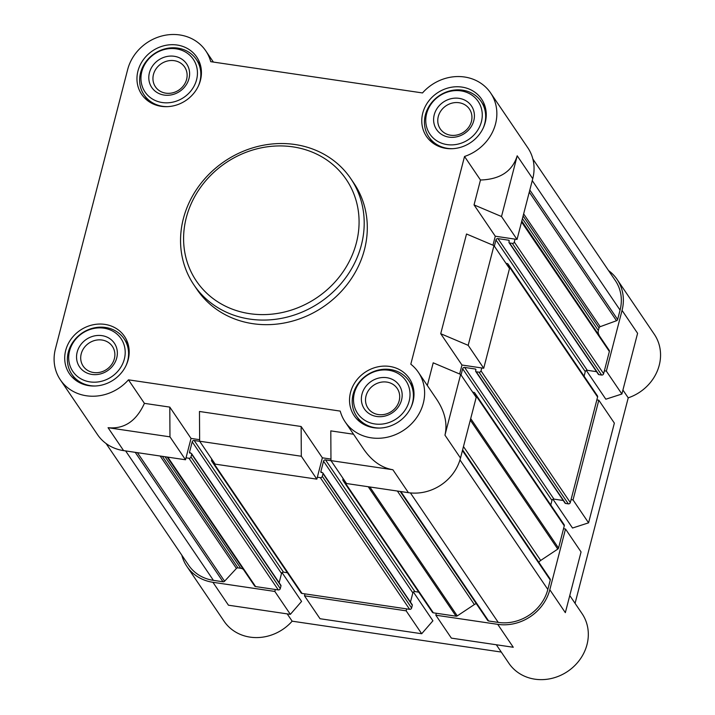 <?xml version="1.0" encoding="UTF-8"?>
<svg xmlns="http://www.w3.org/2000/svg" width="715" height="715" viewBox="0 0 715 715"><rect width="100%" height="100%" fill="white"/><g stroke="black" fill="none" stroke-linecap="round" stroke-linejoin="round"><path stroke-width="1.07" d="M60.364 379.853A44.214 39.736 145.9 0 1 55.413 348.902L127.663 69.552A44.214 39.736 145.9 0 1 162.814 35.75A44.214 39.736 145.9 0 1 205.786 50.863A44.214 39.736 145.9 0 1 210.737 61.678L422.502 92.941A44.214 39.736 145.9 0 1 490.597 92.923A44.214 39.736 145.9 0 1 464.527 156.478L410.812 364.194A44.214 39.736 145.9 0 1 418.355 372.274A44.214 39.736 145.9 0 1 404.073 429.983A44.214 39.736 145.9 0 1 345.175 421.913A44.214 39.736 145.9 0 1 340.224 411.098L128.459 379.835A44.214 39.736 145.9 0 1 60.364 379.853L97.553 434.693A44.214 39.736 145.9 0 0 123.606 450.62L185.516 459.763L191.03 438.42L199.637 439.689M199.646 441.227L301.31 456.242L301.131 426.498L199.467 411.483L199.646 441.227L215.188 464.142L316.843 479.148L322.367 457.815L330.965 459.084M353.532 434.237L330.795 430.877L330.974 460.621L346.516 483.528L408.426 492.671A44.214 39.736 145.9 0 0 460.496 458.065L476.199 397.343L460.657 374.428L433.201 362.818L427.329 385.519M461.032 374.991L462.65 368.761A1.68 1.51 145.9 0 1 464.634 367.439L475.314 369.02A0.84 0.76 145.9 0 1 475.904 369.914L475.654 370.879A0.84 0.76 145.9 0 0 476.244 371.773L479.014 372.184A1.68 1.51 145.9 0 0 480.998 370.862L481.749 367.957L483.724 368.243L509.509 268.527L493.976 245.62L466.52 234.002L440.726 333.717L468.182 345.336L493.976 245.62M494.351 246.175L495.96 239.945A1.68 1.51 145.9 0 1 497.944 238.622L508.624 240.204A0.84 0.76 145.9 0 1 509.214 241.098L508.964 242.063A0.84 0.76 145.9 0 0 509.554 242.957L512.324 243.368A1.68 1.51 145.9 0 0 514.308 242.045L515.059 239.141L517.034 239.436L532.747 178.714L517.204 155.798C512.351 171.305 500.107 179.376 480.48 180.01L464.527 156.478M490.597 92.923L527.795 147.764A44.214 39.736 145.9 0 1 532.747 178.714M418.355 372.274L436.74 399.39C444.9 411.786 447.644 423.709 444.953 435.149L460.657 374.428M468.182 345.336L483.724 368.243M128.459 379.835L144.412 403.358C136.315 421.144 124.196 429.259 108.063 427.704L169.973 436.847L169.795 407.103L191.03 438.42M144.412 403.358L169.795 407.103M185.516 459.763L169.973 436.847M316.843 479.148L301.31 456.242M330.974 460.621L392.884 469.755C381.649 467.86 371.934 461.023 363.721 449.252L345.175 421.913M301.131 426.498L322.367 457.815M459.647 374.008L461.97 365.034L481.749 367.957M440.726 333.717L461.97 365.034M492.966 245.191L495.281 236.218L515.059 239.141M480.48 180.01L474.045 204.901L495.281 236.218M598.821 400.203L596.846 399.917L571.053 499.633L573.037 499.919L598.821 400.203L614.364 423.119L588.579 522.835L572.518 528.028L552.999 499.249M565.511 529.02L581.054 551.935L565.342 612.657L549.808 589.741L565.511 529.02L563.527 528.725L558.531 548.065A1.68 1.51 145.9 0 1 557.78 549.093L540.701 560.444A6.319 5.675 145.9 0 0 538.833 562.285M549.817 578.578A1.68 1.51 145.9 0 1 550.264 580.035L547.824 589.446A42.105 37.841 145.9 0 1 498.239 622.408L488.64 620.995A1.68 1.51 145.9 0 1 487.648 620.388L400.203 491.455M397.379 491.044L474.358 604.541A6.319 5.675 145.9 0 1 476.288 603.648M474.358 604.541L457.278 615.892A1.68 1.51 145.9 0 1 456.045 616.178L436.329 613.264L435.828 615.204L497.729 624.347A44.214 39.736 145.9 0 0 549.808 589.741M406.156 610.825L406.656 608.885L304.992 593.879L304.492 595.818L406.156 610.825L421.698 633.74L320.034 618.725L304.492 595.818M282.059 572.626L301.578 601.413L290.362 614.346L228.46 605.203L212.918 582.296L274.828 591.439L275.329 589.491L255.613 586.586A1.68 1.51 145.9 0 1 254.612 585.96L167.176 457.046L254.62 585.978M165.04 456.733L240.687 568.264A6.319 5.675 145.9 0 1 243.404 569.444M240.687 568.264L237.988 567.871A1.68 1.51 145.9 0 0 236.424 568.443L224.59 581.197A1.68 1.51 145.9 0 1 223.017 581.769L213.419 580.357A42.105 37.841 145.9 0 1 188.608 565.19L106.097 443.541M212.918 582.296A44.214 39.736 145.9 0 1 186.865 566.369A44.214 39.736 145.9 0 1 181.807 555.162M573.037 499.919L588.579 522.835M413.386 592.011L432.915 620.799L421.698 633.74M290.362 614.346L274.828 591.439M608.563 270.592A44.214 39.736 145.9 0 1 617.108 279.44A44.214 39.736 145.9 0 1 622.05 310.39L606.347 371.112L621.889 394.019L637.592 333.297L622.05 310.39M622.926 390.024L628.226 397.835L575.075 603.344M617.108 279.44L654.297 334.28A44.214 39.736 145.9 0 1 628.226 397.835M569.775 595.532L582.055 613.631A44.214 39.736 145.9 0 1 567.773 671.331A44.214 39.736 145.9 0 1 508.874 663.261L496.326 644.76M287.198 613.881L292.158 621.183A44.214 39.736 145.9 0 1 224.054 621.21L186.865 566.369M501.278 652.062L292.158 621.183M586.309 370.433L605.828 399.211L621.889 394.019M521.789 221.06L609.189 350.314A1.68 1.51 145.9 0 1 609.368 351.476L604.372 370.817L606.347 371.112M532.854 158.971L615.365 280.62A42.105 37.841 145.9 0 1 620.075 310.096L617.635 319.507A1.68 1.51 145.9 0 1 616.5 320.731L600.171 326.692A1.68 1.51 145.9 0 0 599.036 327.926L598.348 330.562A6.319 5.675 145.9 0 0 599.027 334.942M435.828 615.204L451.362 638.12L513.272 647.263L497.729 624.347M436.329 613.264L433.362 612.827A1.68 1.51 145.9 0 1 432.369 612.219L343.057 480.543A1.68 1.51 145.9 0 1 342.869 479.372L343.093 478.487M418.749 592.145L414.834 591.564A1.68 1.51 145.9 0 0 412.85 592.887L410.464 602.11M331.036 460.701L325.522 459.888A1.68 1.51 145.9 0 0 323.538 461.211L320.829 471.685L322.411 472.722A0.84 0.76 145.9 0 1 322.912 473.026L412.215 604.702A0.84 0.76 145.9 0 1 412.314 605.292L411.608 608.009A1.68 1.51 145.9 0 1 409.624 609.323L406.656 608.885M304.992 593.879L302.025 593.441A1.68 1.51 145.9 0 1 301.033 592.833L211.729 461.157A1.68 1.51 145.9 0 1 211.542 459.977L211.765 459.101M287.412 572.751L283.498 572.17A1.68 1.51 145.9 0 0 281.522 573.493L279.127 582.725M199.7 441.307L194.194 440.494A1.68 1.51 145.9 0 0 192.21 441.816L189.502 452.291L191.084 453.328A0.84 0.76 145.9 0 1 191.575 453.632L280.888 585.308A0.84 0.76 145.9 0 1 280.977 585.898L280.28 588.615A1.68 1.51 145.9 0 1 278.296 589.929L275.329 589.491M604.372 370.817L603.621 373.722A1.68 1.51 145.9 0 1 601.637 375.044L598.866 374.633A0.84 0.76 145.9 0 1 598.366 374.329L509.062 242.653M596.569 371.675L587.256 370.298A1.68 1.51 145.9 0 0 585.272 371.621L584.092 376.188M506.023 263.379L507.105 263.54A1.68 1.51 145.9 0 1 508.097 264.148L597.409 395.824A1.68 1.51 145.9 0 1 597.597 397.004L596.846 399.917M571.053 499.633L570.302 502.538A1.68 1.51 145.9 0 1 568.318 503.861L565.547 503.449A0.84 0.76 145.9 0 1 565.056 503.146L475.743 371.469M563.25 500.491L553.937 499.115A1.68 1.51 145.9 0 0 551.953 500.437L550.773 505.005M472.704 392.195L473.795 392.356A1.68 1.51 145.9 0 1 474.787 392.964L564.09 524.64A1.68 1.51 145.9 0 1 564.287 525.82L563.527 528.725M508.097 264.148A1.68 1.51 145.9 0 1 508.285 265.328L508.025 266.338M474.787 392.964A1.68 1.51 145.9 0 1 474.975 394.144L474.715 395.154M343.057 480.543A1.68 1.51 145.9 0 0 344.049 481.15L344.996 481.293M321.419 472.579A0.84 0.76 145.9 0 1 320.829 471.685M322.912 473.026A0.84 0.76 145.9 0 1 323.001 473.616L322.304 476.333A1.68 1.51 145.9 0 1 320.32 477.647L317.353 477.209M211.729 461.157A1.68 1.51 145.9 0 0 212.721 461.765L213.669 461.899M190.092 453.185A0.84 0.76 145.9 0 1 189.502 452.291M191.575 453.632A0.84 0.76 145.9 0 1 191.674 454.222L190.968 456.939A1.68 1.51 145.9 0 1 188.983 458.252L186.016 457.815M350.779 178.625L353.88 183.21A94.738 85.148 145.9 0 1 349.358 281.54A94.738 85.148 145.9 0 1 252.904 323.689A94.738 85.148 145.9 0 1 197.072 289.566L193.971 284.981A94.738 85.148 -34.1 0 0 320.168 302.275A94.738 85.148 -34.1 0 0 350.779 178.625A94.738 85.148 -34.1 0 0 294.946 144.51A94.738 85.148 -34.1 0 0 198.493 186.651A94.738 85.148 -34.1 0 0 193.971 284.981M177.123 45.027A33.265 29.896 -34.1 0 0 143.259 59.828A33.265 29.896 -34.1 0 0 141.668 94.353A33.265 29.896 -34.1 0 0 185.98 100.422A33.265 29.896 -34.1 0 0 196.723 57.012A33.265 29.896 -34.1 0 0 177.123 45.027M461.935 87.087A33.265 29.896 -34.1 0 0 428.07 101.888A33.265 29.896 -34.1 0 0 426.48 136.413A33.265 29.896 -34.1 0 0 470.792 142.482A33.265 29.896 -34.1 0 0 481.544 99.063A33.265 29.896 -34.1 0 0 461.935 87.087M389.693 366.438A33.265 29.896 -34.1 0 0 355.829 381.238A33.265 29.896 -34.1 0 0 354.238 415.764A33.265 29.896 -34.1 0 0 398.55 421.832A33.265 29.896 -34.1 0 0 409.293 378.423A33.265 29.896 -34.1 0 0 389.693 366.438M104.873 324.387A33.265 29.896 -34.1 0 0 71.008 339.187A33.265 29.896 -34.1 0 0 69.418 373.713A33.265 29.896 -34.1 0 0 113.73 379.781A33.265 29.896 -34.1 0 0 124.482 336.372A33.265 29.896 -34.1 0 0 104.873 324.387M474.045 204.901L501.501 216.52L517.204 155.798M501.501 216.52L517.034 239.436M126.224 365.168A31.576 28.386 -34.1 0 0 124.115 338.839A31.576 28.386 -34.1 0 0 105.507 327.47A31.576 28.386 -34.1 0 0 73.359 341.511A31.576 28.386 -34.1 0 0 71.849 374.294A31.576 28.386 -34.1 0 0 95.533 385.984M103.898 328.176A29.145 26.196 -34.1 0 0 69.757 364.963A29.145 26.196 -34.1 0 0 117.189 371.97A29.145 26.196 -34.1 0 0 103.898 328.176M101.968 335.639A21.057 18.921 -34.1 0 0 77.309 362.21A21.057 18.921 -34.1 0 0 111.567 367.269A21.057 18.921 -34.1 0 0 101.968 335.639M198.475 85.818A31.576 28.386 -34.1 0 0 196.366 59.488A31.576 28.386 -34.1 0 0 177.758 48.111A31.576 28.386 -34.1 0 0 145.601 62.16A31.576 28.386 -34.1 0 0 144.099 94.934A31.576 28.386 -34.1 0 0 167.784 106.633M176.14 48.826A29.145 26.196 -34.1 0 0 142.008 85.612A29.145 26.196 -34.1 0 0 189.439 92.61A29.145 26.196 -34.1 0 0 176.14 48.826M174.21 56.279A21.057 18.921 -34.1 0 0 149.56 82.851A21.057 18.921 -34.1 0 0 183.818 87.909A21.057 18.921 -34.1 0 0 174.21 56.279M483.286 127.869A31.576 28.386 -34.1 0 0 481.186 101.539A31.576 28.386 -34.1 0 0 462.569 90.162A31.576 28.386 -34.1 0 0 430.421 104.211A31.576 28.386 -34.1 0 0 428.911 136.994A31.576 28.386 -34.1 0 0 452.595 148.684M460.961 90.877A29.145 26.196 -34.1 0 0 426.819 127.663A29.145 26.196 -34.1 0 0 474.251 134.67A29.145 26.196 -34.1 0 0 460.961 90.877M459.03 98.339A21.057 18.921 -34.1 0 0 434.371 124.91A21.057 18.921 -34.1 0 0 468.629 129.969A21.057 18.921 -34.1 0 0 459.03 98.339M411.045 407.228A31.576 28.386 -34.1 0 0 408.935 380.898A31.576 28.386 -34.1 0 0 390.327 369.521A31.576 28.386 -34.1 0 0 358.179 383.571A31.576 28.386 -34.1 0 0 356.669 416.344A31.576 28.386 -34.1 0 0 380.353 428.044M388.71 370.236A29.145 26.196 -34.1 0 0 354.577 407.023A29.145 26.196 -34.1 0 0 402.009 414.021A29.145 26.196 -34.1 0 0 388.71 370.236M386.779 377.69A21.057 18.921 -34.1 0 0 362.13 404.261A21.057 18.921 -34.1 0 0 396.387 409.32A21.057 18.921 -34.1 0 0 386.779 377.69M101.995 340.027A17.634 15.846 -34.1 0 0 84.039 347.874A17.634 15.846 -34.1 0 0 83.199 366.178A17.634 15.846 -34.1 0 0 106.687 369.396A17.634 15.846 -34.1 0 0 112.38 346.382A17.634 15.846 -34.1 0 0 101.995 340.027M386.806 382.087A17.634 15.846 -34.1 0 0 368.86 389.925A17.634 15.846 -34.1 0 0 368.011 408.229A17.634 15.846 -34.1 0 0 391.507 411.447A17.634 15.846 -34.1 0 0 397.2 388.433A17.634 15.846 -34.1 0 0 386.806 382.087M459.057 102.728A17.634 15.846 -34.1 0 0 441.101 110.575A17.634 15.846 -34.1 0 0 440.261 128.879A17.634 15.846 -34.1 0 0 463.749 132.096A17.634 15.846 -34.1 0 0 469.451 109.082A17.634 15.846 -34.1 0 0 459.057 102.728M174.237 60.677A17.634 15.846 -34.1 0 0 156.281 68.515A17.634 15.846 -34.1 0 0 155.441 86.819A17.634 15.846 -34.1 0 0 178.929 90.036A17.634 15.846 -34.1 0 0 184.631 67.022A17.634 15.846 -34.1 0 0 174.237 60.677M292.909 146.861A90.528 81.367 -34.1 0 0 186.892 261.109A90.528 81.367 -34.1 0 0 334.2 282.863A90.528 81.367 -34.1 0 0 292.909 146.861M460.496 458.065L444.953 435.149M123.606 450.62L108.063 427.704M408.426 492.671L392.884 469.755M532.255 180.609L620.075 310.096M529.815 190.02L617.635 319.507M529.27 192.129L616.5 320.731M523.648 213.874L600.171 326.692M523.103 215.975L599.036 327.926M522.424 218.62L598.348 330.562M521.718 221.337L609.189 350.314M521.548 221.99L609.368 351.476M514.308 242.045L603.621 373.722M512.324 243.368L601.637 375.044M509.554 242.957L598.866 374.633M508.624 240.204L509.223 241.08M497.944 238.622L587.256 370.298M495.96 239.945L585.272 371.621M508.285 265.328L597.597 397.004M480.998 370.862L570.302 502.538M479.014 372.184L568.318 503.861M476.244 371.773L565.547 503.449M475.314 369.02L475.904 369.896M464.634 367.439L553.937 499.115M462.65 368.761L551.953 500.437M474.975 394.144L564.287 525.82M470.702 418.588L558.531 548.065M470.309 420.125L557.78 549.093M463.472 446.571L540.701 560.444M462.435 450.548L550.264 580.035M459.968 459.915L547.824 589.446M410.41 492.921L498.239 622.408M400.847 491.554L488.64 620.995M369.843 486.978L457.278 615.892M368.252 486.745L456.045 616.178M344.049 481.15L433.362 612.827M325.522 459.888L414.834 591.564M323.538 461.211L412.85 592.887M323.001 473.616L412.314 605.292M322.304 476.333L411.608 608.009M320.32 477.647L409.624 609.323M212.721 461.765L302.025 593.441M194.194 440.494L283.498 572.17M192.21 441.816L281.522 573.493M191.674 454.222L280.977 585.898M190.968 456.939L280.28 588.615M188.983 458.252L278.296 589.929M167.819 457.144L255.613 586.586M162.35 456.34L237.988 567.871M160.169 456.018L236.424 568.443M137.405 452.658L224.59 581.197M135.224 452.336L223.017 581.769M125.626 450.915L213.419 580.357M205.786 50.863L213.383 62.062M462.605 449.896L550.076 578.855M128.351 345.086L124.115 338.839M76.085 380.541L71.849 374.294M200.602 65.726L196.366 59.488M148.336 101.181L144.099 94.934M485.422 107.786L481.186 101.539M433.147 143.232L428.911 136.994M413.172 387.137L408.935 380.898M360.905 422.592L356.669 416.344"/></g></svg>

